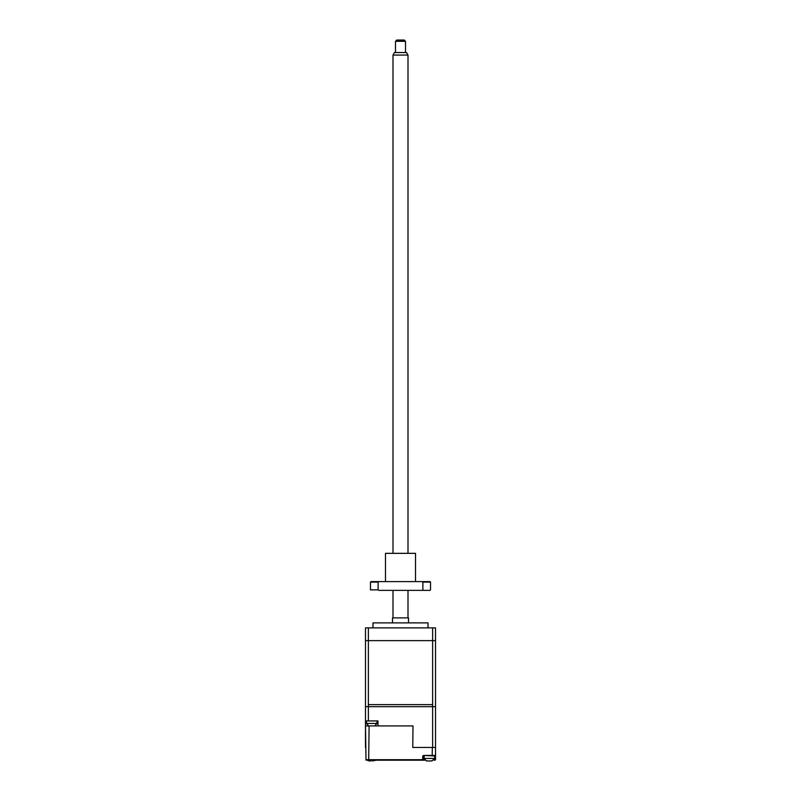 <?xml version="1.0" encoding="UTF-8"?>
<svg xmlns="http://www.w3.org/2000/svg" width="801" height="801" viewBox="0 0 801 801"><rect width="100%" height="100%" fill="white"/><g stroke="black" fill="none" stroke-linecap="round" stroke-linejoin="round"><path stroke-width="1.2" d="M392.5 622.878L392.5 617.881L408.5 617.881L408.5 622.878M372.986 627.884L372.986 622.878L428.014 622.878L428.014 627.884M432.63 627.884L368.37 627.884L368.37 704.63L432.63 704.63L432.63 627.884L435.524 627.884L435.524 704.63M368.37 627.884L365.476 627.884L365.476 747.443L365.476 725.926L369.091 725.926L368.7 759.698L366.007 759.698M371.734 725.916L370.983 725.906L371.734 725.926M369.692 725.926L370.983 725.926M373.777 725.926L372.485 725.926M371.584 760.199L424.91 760.199L422.688 760.199L422.688 756.444L423.689 755.443L435.023 755.944L435.524 759.698L435.524 755.443L435.023 755.944M433.982 760.199L435.023 760.199L434.362 759.698M365.506 725.926L366.007 760.199M424.53 759.698L422.688 760.199L423.689 755.944M368.911 760.199L368.7 759.698L423.188 759.698L423.188 755.944L424.19 755.944L424.19 758.447L426.442 760.94L431.669 760.95M434.703 756.444L435.524 756.444L435.524 706.672L432.63 706.672L432.63 747.443L412.765 747.443L413.006 725.926L368.7 725.926L366.478 723.433L366.478 720.93M432.16 755.944L432.37 747.443M423.689 755.693L423.028 755.693L423.689 755.693M413.006 725.926L412.765 747.443M435.524 759.698L435.023 760.199L435.524 759.698M365.476 720.93L377.992 720.93L377.992 725.926M368.37 720.93L368.37 706.672L365.476 706.672L432.63 706.672L368.37 706.672L368.37 640.63L365.476 640.63L365.476 706.672M432.63 747.443L435.524 747.443M369.151 760.95L370.993 760.95M367.208 760.199L369.101 760.95M376.28 760.199L372.495 760.95M426.803 760.95L427.834 760.95L426.803 760.95M427.994 760.95L428.695 760.95L427.994 760.95M431.779 760.95L434.703 758.447L424.19 758.447M430.197 760.93L432.089 760.95M435.524 706.672L435.524 640.63L432.63 640.63L432.63 706.672L435.524 706.672M368.37 640.63L432.63 640.63M388.165 760.199L384.16 760.199M395.494 41.302L396.745 40.05L404.255 40.05L405.506 41.302L395.494 41.302L395.494 52.556M393.001 55.059L394.442 52.556L406.558 52.556L407.999 55.059L393.001 55.059L393.001 552.84M385.491 553.341L415.509 553.341L385.491 553.341L385.491 581.606M430.017 590.367L422.197 590.367L430.017 590.367M370.483 582.107L370.483 589.866L378.122 589.866L378.122 582.107L370.483 582.107L370.983 581.606L430.017 581.606L430.517 582.107L422.878 582.107L422.878 589.866M422.197 581.606L422.878 582.107M378.122 582.107L378.803 581.606M378.122 589.866L370.483 589.866M378.803 590.367L422.197 590.367M376.991 720.93L376.991 723.433L366.478 723.433M423.188 759.698L422.688 760.199M423.689 755.443L435.524 755.443M376.991 723.433L374.738 725.916M434.703 758.447L434.703 755.944M405.506 41.302L405.506 52.556M407.999 55.059L407.999 552.84M407.999 590.367L407.999 617.881M393.001 590.367L393.001 617.881M430.517 582.107L430.517 589.866M415.509 553.341L415.509 581.606"/></g></svg>
